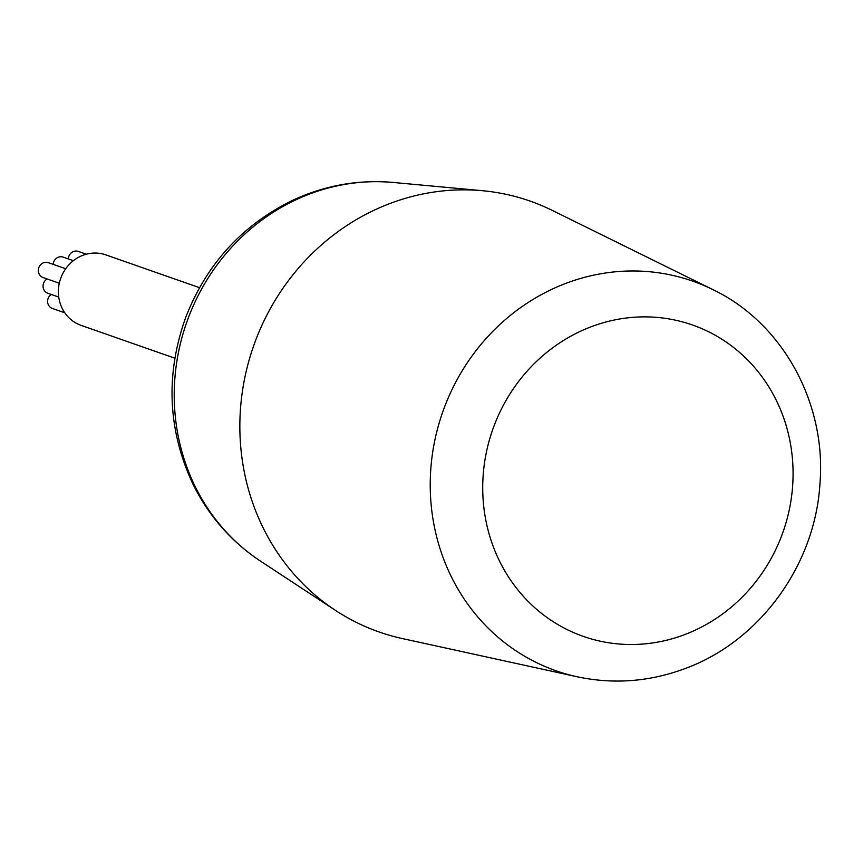 <?xml version="1.0" encoding="UTF-8"?>
<svg xmlns="http://www.w3.org/2000/svg" width="863" height="863" viewBox="0 0 863 863"><rect width="100%" height="100%" fill="white"/><g stroke="black" fill="none" stroke-linecap="round" stroke-linejoin="round"><path stroke-width="1.29" d="M73.377 260.691L63.182 257.12A7.886 7.357 109.3 0 0 53.182 264.369M47.174 278.976A7.886 7.357 109.3 0 0 47.864 293.28L58.738 297.077M51.251 294.456A7.886 7.357 109.3 0 0 52.416 308.469L64.768 312.784M65.707 268.749L48.36 262.676A7.886 7.357 109.3 0 0 38.339 270.238A7.886 7.357 109.3 0 0 43.15 277.562L59.299 283.226M86.3 254.207L78.371 251.424A7.886 7.357 109.3 0 0 68.35 258.932M199.526 287.681L105.847 254.887A37.357 34.854 109.3 0 0 83.031 255.254A37.357 34.854 109.3 0 0 58.382 290.712A37.357 34.854 109.3 0 0 81.165 325.405L174.844 358.199M577.218 676.786L402.363 638.566A228.285 212.988 -70.7 0 1 335.524 610.421A228.285 212.988 -70.7 0 1 253.528 346.16A228.285 212.988 -70.7 0 1 482.428 190.701A228.285 212.988 -70.7 0 1 552.234 210.389L712.752 289.547A206.462 192.622 109.3 0 0 442.6 412.331A206.462 192.622 109.3 0 0 577.218 676.786C613.485 684.478 649.278 681.792 684.607 668.739C759.397 641.684 814.952 565.405 819.915 484.208C826.765 403.765 782.968 323.086 712.752 289.547M393.118 182.449C357.821 179.385 323.959 185.523 291.543 200.852C241.683 225.631 206.451 264.391 185.836 317.099C165.426 373.938 167.659 429.332 192.535 483.269C208.328 515.545 231.004 541.522 260.561 561.177A205.998 192.179 -70.7 0 1 186.57 322.719A205.998 192.179 -70.7 0 1 393.118 182.449L482.428 190.701M684.143 634.812A164.995 153.938 -70.7 0 1 486.495 451.727A164.995 153.938 -70.7 0 1 743.065 355.534A164.995 153.938 -70.7 0 1 684.143 634.812M260.561 561.177L335.524 610.421"/></g></svg>

